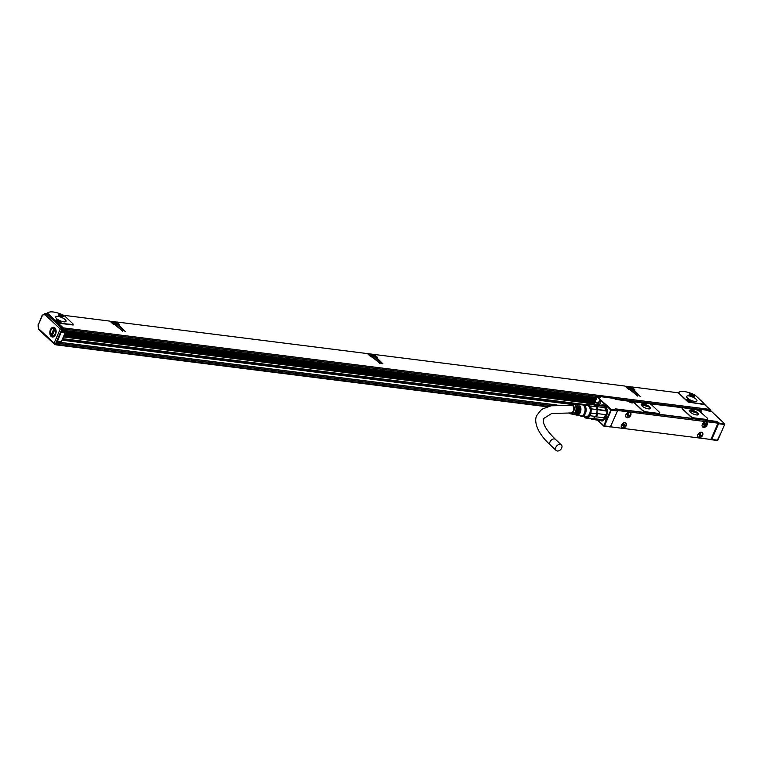 <?xml version="1.0" encoding="UTF-8"?>
<svg xmlns="http://www.w3.org/2000/svg" width="763" height="763" viewBox="0 0 763 763"><rect width="100%" height="100%" fill="white"/><g stroke="black" fill="none" stroke-linecap="round" stroke-linejoin="round"><path stroke-width="1.14" d="M603.438 405.267A7.83 4.969 97.2 0 1 603.552 405.277A7.83 4.969 97.2 0 1 605.479 406.212M603.695 420.394A7.83 4.969 97.2 0 1 601.587 420.823A7.83 4.969 97.2 0 1 601.482 420.804M602.083 405.334A7.83 4.969 97.2 0 1 603.333 405.248A7.83 4.969 97.2 0 1 606.928 408.987M605.784 418.067A7.83 4.969 97.2 0 1 604.506 419.631L601.378 420.794L600.185 420.403M602.255 405.382A7.725 4.902 97.2 0 1 607.1 410.456A7.725 4.902 97.2 0 1 604.391 419.526A7.725 4.902 97.2 0 1 600.357 420.394M602.78 405.964L603.151 406.011A7.048 4.473 97.2 0 1 603.886 406.212A7.048 4.473 97.2 0 1 606.785 411.934A7.048 4.473 97.2 0 1 604.201 418.963A7.048 4.473 97.2 0 1 601.549 420.022M585.049 405.201L586.356 404.228A7.048 4.473 97.2 0 1 587.729 404.066A7.048 4.473 97.2 0 1 588.263 404.19L590.495 406.288L596.17 406.774A7.048 4.473 97.2 0 0 594.272 405L602.856 406.078L602.369 405.411A7.611 4.826 -82.8 0 0 601.759 405.277L594.034 404.304A7.611 4.826 97.2 0 1 594.644 404.438L602.369 405.411M605.336 409.178A7.048 4.473 97.2 0 1 605.383 409.34A7.048 4.473 97.2 0 1 605.708 410.99L605.593 410.475A7.611 4.826 -82.8 0 0 605.278 409.006A7.611 4.826 -82.8 0 0 604.725 407.633L597 406.66A7.611 4.826 97.2 0 1 597.868 409.502L605.593 410.475M597.868 409.502L597.124 409.903A7.048 4.473 97.2 0 1 596.876 413.536L597.086 409.578L605.708 410.99M605.46 414.614L596.876 413.536L605.46 414.614A7.048 4.473 97.2 0 1 604.372 417.342A7.048 4.473 97.2 0 1 604.286 417.485M593.643 419.221L593.147 418.639L595.665 416.455L593.356 418.553L601.94 419.64L601.368 420.194L593.643 419.221A7.611 4.826 97.2 0 1 592.136 419.402A7.611 4.826 97.2 0 1 591.525 419.259L591.029 418.591M587.338 417.905A7.048 4.473 97.2 0 1 585.965 418.057L591.773 418.792A7.048 4.473 97.2 0 0 593.147 418.639L587.338 417.905L589.856 415.721L595.665 416.455A7.048 4.473 97.2 0 0 596.79 413.861L590.982 413.126L591.268 408.844L597.086 409.578A7.048 4.473 97.2 0 0 596.304 407.022L594.072 404.924A7.048 4.473 -82.8 0 1 594.272 405L594.644 404.438M596.17 406.774L597 406.66M595.502 416.703L604.038 417.886A7.611 4.826 -82.8 0 0 604.191 417.638A7.611 4.826 -82.8 0 0 605.288 415.005M592.136 419.402L599.861 420.375A7.611 4.826 -82.8 0 0 601.368 420.194M591.945 405.039L592.527 404.476A7.611 4.826 97.2 0 1 594.034 404.304M587.729 404.066L593.538 404.8A7.048 4.473 97.2 0 1 594.072 404.924L588.263 404.19M597.563 414.032A7.611 4.826 97.2 0 1 596.313 416.913M583.199 415.845L585.421 417.943A7.048 4.473 97.2 0 0 585.965 418.057M585.135 405.21A6.6 4.187 97.2 0 1 590.476 407.556A6.6 4.187 97.2 0 1 589.131 415.873A6.6 4.187 97.2 0 1 583.743 416.312M590.495 406.288A7.048 4.473 97.2 0 1 590.934 407.347A7.048 4.473 97.2 0 1 591.268 408.844M590.982 413.126A7.048 4.473 97.2 0 1 589.856 415.721M584.286 405.105L587.348 405.487A5.599 3.548 97.2 0 1 590.209 409.721A5.599 3.548 97.2 0 1 588.178 415.759A5.599 3.548 97.2 0 1 585.946 416.588L582.894 416.207M581.664 404.81L582.15 404.676A5.932 3.758 97.2 0 1 586.041 408.396A5.932 3.758 97.2 0 1 583.981 415.501A5.932 3.758 97.2 0 1 580.719 416.083L580.271 415.835M577.601 404.667A5.274 3.348 97.2 0 1 578.03 404.648L582.016 404.819A5.599 3.548 97.2 0 1 585.049 408.93A5.599 3.548 97.2 0 1 583.027 415.11A5.599 3.548 97.2 0 1 580.614 415.911L576.714 415.101A5.274 3.348 97.2 0 1 576.294 414.967M569.789 405.163A4.759 3.014 97.2 0 1 569.885 405.077A4.759 3.014 97.2 0 1 571.63 404.361A4.759 3.014 97.2 0 1 574.215 407.852A4.759 3.014 97.2 0 1 572.498 413.107A4.759 3.014 97.2 0 1 570.447 413.784L572.145 414.137A4.893 3.109 97.2 0 0 574.253 413.441A4.893 3.109 97.2 0 0 575.292 405.716L576.179 405.763A4.969 3.147 97.2 0 1 575.13 413.603A4.969 3.147 97.2 0 1 572.984 414.319L574.005 414.528A5.045 3.205 97.2 0 0 576.189 413.804A5.045 3.205 97.2 0 0 577.238 405.821L578.125 405.868A5.122 3.252 97.2 0 1 577.066 413.975A5.122 3.252 97.2 0 1 574.854 414.71A5.122 3.252 97.2 0 1 574.434 414.576M570.447 413.784A4.759 3.014 97.2 0 1 568.988 412.735M574.854 414.71L575.865 414.919A5.207 3.3 97.2 0 0 578.116 414.175A5.207 3.3 97.2 0 0 579.184 405.916L580.071 405.964A5.274 3.348 97.2 0 1 578.993 414.347A5.274 3.348 97.2 0 1 576.714 415.101M578.03 404.648A5.274 3.348 97.2 0 1 578.907 404.876L578.02 404.829A5.207 3.3 97.2 0 0 577.171 404.609L576.132 404.562A5.122 3.252 97.2 0 1 576.962 404.771L576.075 404.724A5.045 3.205 97.2 0 0 575.264 404.524L574.224 404.476A4.969 3.147 97.2 0 1 575.016 404.676L574.129 404.628A4.893 3.109 97.2 0 0 573.366 404.438L571.63 404.361M578.125 405.868L577.705 406.822M577.81 407.165A3.977 2.518 97.2 0 1 577.124 412.602M576.179 405.763L575.788 406.65A3.977 2.518 97.2 0 1 574.863 412.773A3.977 2.518 97.2 0 1 574.825 412.802M570.848 405.258A3.977 2.518 97.2 0 1 571.687 405.153A3.977 2.518 97.2 0 1 573.719 408.157A3.977 2.518 97.2 0 1 572.288 412.44A3.977 2.518 97.2 0 1 570.695 413.031A3.977 2.518 97.2 0 1 570.095 412.831M580.071 405.964L579.661 406.908M579.966 408.224A3.977 2.518 97.2 0 1 579.479 412.106M717.678 423.856L718.508 422.969L718.593 423.732L716.199 421.987M716.247 421.872L716.886 421.443L615.855 408.911M557.324 451A3.805 2.67 -46.8 0 1 556.151 450.466A3.805 2.67 -46.8 0 1 556.256 446.565A3.805 2.67 -46.8 0 1 560.195 444.39A3.805 2.67 -46.8 0 1 561.368 444.924A3.805 2.67 -46.8 0 1 561.263 448.825A3.805 2.67 -46.8 0 1 557.324 451M602.884 420.833A7.945 5.036 97.2 0 1 601.578 420.928A7.945 5.036 97.2 0 1 600.147 420.394M602.055 405.325A7.945 5.036 97.2 0 1 603.562 405.163A7.945 5.036 97.2 0 1 604.811 405.582M716.886 421.443L718.508 422.969L724.85 423.951L724.602 424.486L718.593 423.732L711.745 439.459L710.935 439.04M603.943 426.145L606.995 416.77L607.405 417.151L611.211 409.435L617.219 410.198L617.525 410.904L610.457 426.689L604.143 426.164M707.797 419.249A3.357 1.087 -156.5 0 1 707.768 419.354A3.357 1.087 -156.5 0 1 706.433 419.65L694.416 418.134A3.357 1.087 -156.5 0 1 690.095 416.169L682.666 409.187A3.357 1.087 -156.5 0 1 682.16 408.176A3.357 1.087 -156.5 0 1 682.217 408.081M659.728 413.184A3.357 1.087 -156.5 0 1 659.699 413.288A3.357 1.087 -156.5 0 1 658.364 413.594L646.347 412.077A3.357 1.087 -156.5 0 1 642.026 410.113L634.587 403.122A3.357 1.087 -156.5 0 1 634.091 402.111A3.357 1.087 -156.5 0 1 634.148 402.025M705.851 420.413L715.704 421.681A1.116 0.782 133.2 0 1 716.047 421.844L717.497 423.207A1.116 0.782 -46.8 0 1 717.592 424.133L711.345 438.496A1.116 0.782 -46.8 0 1 710.057 439.364L611.43 426.927A1.116 0.782 -46.8 0 1 610.915 426.097M717.497 423.207A1.116 0.782 -46.8 0 0 717.153 423.045L618.526 410.618L617.067 409.254L705.746 420.308M601.177 405.201A8.174 5.179 -82.8 0 1 604.611 405.449A8.174 5.179 -82.8 0 1 607.291 413.088L602.656 420.918L599.27 420.299M711.183 438.773L711.745 439.459L711.25 439.669M711.545 439.707L717.649 440.528L724.602 424.486M717.258 440.423L721.045 432.697M604.449 425.926L610.095 426.965A0.563 0.563 0 0 0 610.677 426.631L604.449 425.926L611.287 410.198L617.296 410.952L615.588 408.672M711.316 411.658L710.601 411.333M707.654 410.208L708.884 411.114L711.106 411.114L724.85 423.951L721.064 432.716M699.261 410.055L700.51 409.254L708.207 410.494M700.053 409.674L701.226 409.874L700.005 409.76M699.871 409.979L701.226 409.874L700.11 409.731L700.692 410.275A3.023 0.982 -156.5 0 1 700.186 411.486M699.337 410.113L700.11 409.731L699.356 410.055L700.053 410.713A2.461 0.801 -156.5 0 1 700.444 411.381M706.519 419.459L694.502 417.943A3.357 1.087 -156.5 0 1 690.181 415.978L682.742 408.987A3.357 1.087 -156.5 0 1 682.246 407.976A3.357 1.087 -156.5 0 1 683.581 407.68L696.381 409.702A3.023 0.982 -156.5 0 0 699.347 411.133L707.349 418.143A3.357 1.087 -156.5 0 1 707.854 419.154A3.357 1.087 -156.5 0 1 706.519 419.459L706.433 419.65M631.516 401.557L695.627 409.283M632.88 401.729L632.241 402.158L631.545 401.5L632.88 401.729A3.023 0.982 -156.5 0 1 632.155 402.912A3.023 0.982 -156.5 0 1 628.283 401.176A3.023 0.982 -156.5 0 1 628.245 401.147L615.321 399.316L614.644 398.696M614.081 398.41L599.642 396.541L614.234 398.381A0.563 0.563 0 0 1 614.549 398.524L627.596 400.537L628.245 401.147M599.289 396.827L599.642 396.541A0.563 0.563 0 0 0 599.06 396.874L599.289 396.827M599.193 396.96L600.367 397.151L599.146 397.037M611.211 409.435L597.219 396.741L600.367 397.151L599.012 397.256M610.572 409.874L597.219 396.741L595.054 402.082L595.626 402.187A4.645 2.947 97.2 0 1 596.17 402.13M611.115 409.617L611.287 410.198M634.167 401.92A3.357 1.087 -156.5 0 0 634.673 402.931L642.112 409.922A3.357 1.087 -156.5 0 0 646.423 411.877L658.44 413.393A3.357 1.087 -156.5 0 0 659.785 413.098A3.357 1.087 -156.5 0 0 659.28 412.087L651.84 405.096A3.357 1.087 -156.5 0 0 647.529 403.131L635.512 401.615A3.357 1.087 -156.5 0 0 634.167 401.92L634.091 402.111M617.067 409.254A1.116 0.782 133.2 0 0 616.447 409.388M598.402 404.848A4.368 2.766 97.2 0 0 597.41 402.969A4.368 2.766 97.2 0 0 596.304 402.425A4.368 2.766 97.2 0 0 595.502 402.502L595.607 401.739M598.717 404.895A4.645 2.947 -82.8 0 0 597.753 403.226L597.171 402.683A4.645 2.947 -82.8 0 0 595.998 402.101A4.645 2.947 -82.8 0 0 595.283 402.149M598.984 401.519A1.507 0.954 -82.8 0 1 599.213 401.128A1.507 0.954 -82.8 0 1 600.653 401.491A1.507 0.954 -82.8 0 1 600.557 402.988L600.386 403.379A1.507 0.954 -82.8 0 1 600.271 403.598A1.507 0.954 -82.8 0 1 600.204 403.703A1.507 0.954 -82.8 0 1 598.926 403.837A1.507 0.954 -82.8 0 1 598.812 401.901L600.719 401.777M606.9 418.315L607.405 417.151M697.744 412.964A5.036 1.631 -156.5 0 1 698.507 414.481A5.036 1.631 -156.5 0 1 694.94 414.595A5.036 1.631 -156.5 0 1 690.019 411.991A5.036 1.631 -156.5 0 1 689.266 410.465A5.036 1.631 -156.5 0 1 692.833 410.36A5.036 1.631 -156.5 0 1 697.744 412.964M595.407 401.376L595.054 402.082L595.407 401.376M649.675 406.898A5.036 1.631 -156.5 0 1 650.429 408.424A5.036 1.631 -156.5 0 1 646.862 408.529A5.036 1.631 -156.5 0 1 641.95 405.926A5.036 1.631 -156.5 0 1 641.197 404.409A5.036 1.631 -156.5 0 1 644.764 404.295A5.036 1.631 -156.5 0 1 649.675 406.898M617.381 411.228A1.116 0.782 -46.8 0 1 618.526 410.618M626.041 423.074A3.138 2.203 133.2 0 0 626.003 423.036A3.138 2.203 133.2 0 0 622.284 423.78A3.138 2.203 133.2 0 0 621.664 427.557A3.138 2.203 133.2 0 0 621.711 427.604A3.138 2.203 133.2 0 0 625.431 426.86A3.138 2.203 133.2 0 0 626.041 423.074M702.446 432.707A3.138 2.203 133.2 0 0 702.399 432.669A3.138 2.203 133.2 0 0 698.679 433.413A3.138 2.203 133.2 0 0 698.059 437.189A3.138 2.203 133.2 0 0 698.107 437.237A3.138 2.203 133.2 0 0 701.826 436.493A3.138 2.203 133.2 0 0 702.446 432.707M628.445 417.561A3.138 2.203 133.2 0 0 630.753 415.291A3.138 2.203 133.2 0 0 630.476 412.745A3.138 2.203 133.2 0 0 628.216 412.497A3.138 2.203 133.2 0 0 625.908 414.757A3.138 2.203 133.2 0 0 626.185 417.313A3.138 2.203 133.2 0 0 628.445 417.561M704.84 427.194A3.138 2.203 133.2 0 0 707.148 424.924A3.138 2.203 133.2 0 0 706.872 422.378A3.138 2.203 133.2 0 0 704.611 422.13A3.138 2.203 133.2 0 0 702.303 424.39A3.138 2.203 133.2 0 0 702.58 426.946A3.138 2.203 133.2 0 0 704.84 427.194M607.329 418.515L606.49 417.933M607.186 416.951L606.747 417.971M600.662 401.529A1.402 0.887 -82.8 0 0 600.033 400.871A1.402 0.887 -82.8 0 0 599.337 401.224A1.402 0.887 -82.8 0 0 599.127 401.576L598.965 401.967A1.402 0.887 -82.8 0 0 599.508 404.037A1.402 0.887 -82.8 0 0 600.243 403.637A1.402 0.887 -82.8 0 0 600.29 403.56M689.227 410.618L697.62 413.25A5.036 1.631 -156.5 0 1 698.422 414.624M641.158 404.562L649.551 407.194A5.036 1.631 -156.5 0 1 650.343 408.558M625.879 422.931A3.138 2.203 -46.8 0 1 625.221 426.603A3.138 2.203 -46.8 0 1 621.597 427.49M702.208 432.487C702.742 436.007 701.283 437.504 697.83 436.97M626.07 417.189L628.216 417.342A3.138 2.203 133.2 0 0 630.476 415.167A3.138 2.203 133.2 0 0 630.352 412.64M702.475 426.822A3.138 2.203 133.2 0 0 704.611 426.975L706.748 422.273M600.433 403.265L600.729 401.863M689.905 411.877A4.473 1.45 -156.5 0 1 689.657 410.98A4.473 1.45 -156.5 0 1 692.823 410.885A4.473 1.45 -156.5 0 1 697.191 413.203A4.473 1.45 -156.5 0 1 697.868 414.547A4.473 1.45 -156.5 0 1 697.039 414.977M641.836 405.821A4.473 1.45 -156.5 0 1 641.578 404.924A4.473 1.45 -156.5 0 1 644.754 404.819A4.473 1.45 -156.5 0 1 649.122 407.137A4.473 1.45 -156.5 0 1 649.79 408.491A4.473 1.45 -156.5 0 1 648.96 408.92M621.177 426.403A2.909 2.041 133.2 0 0 621.626 427.223A2.909 2.041 133.2 0 0 624.458 427.061A2.909 2.041 133.2 0 0 626.108 424.133A2.909 2.041 133.2 0 0 625.612 422.979A2.909 2.041 133.2 0 0 624.773 422.578M697.582 436.035A2.909 2.041 133.2 0 0 698.031 436.856A2.909 2.041 133.2 0 0 700.854 436.694A2.909 2.041 133.2 0 0 702.504 433.766A2.909 2.041 133.2 0 0 702.017 432.611A2.909 2.041 133.2 0 0 701.168 432.211M625.66 416.112A2.909 2.041 133.2 0 0 626.108 416.932A2.909 2.041 133.2 0 0 628.931 416.77A2.909 2.041 133.2 0 0 630.581 413.842A2.909 2.041 133.2 0 0 630.085 412.688A2.909 2.041 133.2 0 0 629.246 412.287M702.055 425.744A2.909 2.041 133.2 0 0 702.504 426.565A2.909 2.041 133.2 0 0 705.327 426.403A2.909 2.041 133.2 0 0 706.977 423.475A2.909 2.041 133.2 0 0 706.49 422.32A2.909 2.041 133.2 0 0 705.641 421.92M598.192 404.829A4.197 2.661 -82.8 0 0 596.199 402.578A4.197 2.661 -82.8 0 0 594.472 403.245A4.197 2.661 -82.8 0 0 593.805 404.085A4.197 2.661 -82.8 0 0 593.805 404.094L593.805 404.094M623.18 425.411L624.134 425.373L623.247 426.383L623.113 425.296L622.417 425.153L624 423.818L624.353 424.991M624.134 425.373L624.649 425.439M699.576 435.044L700.539 435.005L699.642 436.016L699.509 434.929L698.822 434.786L700.396 433.451L700.758 434.624M700.539 435.005L701.054 435.063M627.653 415.12L628.617 415.082L627.72 416.093L627.587 415.005L626.9 414.862L628.474 413.527L628.836 414.69M628.617 415.082L629.132 415.139M704.058 424.753L705.012 424.714L704.115 425.725L703.982 424.638L703.295 424.495L704.869 423.16L705.231 424.323M705.012 424.714L705.527 424.772M597.858 404.781A3.977 2.518 97.2 0 0 594.367 403.408A3.977 2.518 97.2 0 0 593.748 404.19L593.852 404.285M630.028 401.386L631.316 401.519L630.877 401.987M630.629 401.767L630.019 401.386M698.774 410.351L697.296 409.874L699.127 410.065L698.698 410.542M622.541 424.886L623.113 425.296M623.791 425.039L624.306 425.105M698.937 434.519L699.509 434.929M700.186 434.672L700.701 434.738M627.014 414.595L627.587 415.005M628.264 414.748L628.779 414.814M703.41 424.228L703.982 424.638M704.659 424.381L705.174 424.447M547.357 406.813L56.119 344.876A0.897 0.572 -82.8 0 1 55.89 344.771L55.098 344.561M56.119 344.876A0.897 0.572 -82.8 0 0 56.691 344.428L57.196 343.264A0.897 0.572 -82.8 0 0 57.149 342.139M126.677 353.774L120.268 352.964M557.066 405L57.225 341.977M62.118 340.184L571.258 404.38M585.24 405.048L583.943 404.886L585.24 405.048M582.207 404.667L62.566 339.144L582.217 404.667M62.766 338.686L585.774 404.628M45.809 313.564L44.912 314.585L46.076 313.612L61.813 328.405L61.889 329.158L60.239 328.996L44.912 314.585L43.758 314.852A1.793 1.135 97.2 0 0 42.308 315.653L38.322 324.847A1.793 1.135 97.2 0 0 38.436 327.108L38.751 328.767L54.078 343.169L60.239 328.996L62.671 328.51L46.934 313.717L46.057 313.593L46.934 313.717M62.671 328.51L56.166 344.418L54.802 344.523L54.078 343.169L55.308 344.304L61.889 329.158L62.747 329.273M710.82 411.028L709.962 410.923M709.981 410.875L709.848 410.065M59.266 322.816A2.241 0.725 -156.5 0 1 56.386 321.509L47.811 313.45A2.241 0.725 -156.5 0 1 47.783 313.421A13.763 4.464 -156.5 0 1 49.223 312.162A13.763 4.464 -156.5 0 1 53.334 312A13.763 4.464 -156.5 0 1 64.092 315.481A2.241 0.725 -156.5 0 1 64.121 315.5L72.695 323.569A2.241 0.725 -156.5 0 1 73.029 324.246A2.241 0.725 -156.5 0 1 72.142 324.447L59.085 323.235M703.62 403.122A2.241 0.725 -156.5 0 1 703.963 403.789A2.241 0.725 -156.5 0 1 703.066 403.989L690.191 402.368A2.241 0.725 -156.5 0 1 687.31 401.061L678.736 393.002A2.241 0.725 -156.5 0 1 678.708 392.974A13.763 4.464 -156.5 0 1 680.148 391.715A13.763 4.464 -156.5 0 1 684.258 391.553A13.763 4.464 -156.5 0 1 695.017 395.034A2.241 0.725 -156.5 0 1 695.045 395.053L703.62 403.122M593.957 403.856L63.51 336.979M64.178 335.453L595.235 402.406M64.254 335.262L595.207 402.215M595.006 402.015L64.321 335.11M38.646 327.709L38.732 329.587L54.802 344.523M38.751 328.767L38.923 329.397M62.747 328.615L61.889 327.775M62.146 330.656A0.897 0.572 -82.8 0 0 62.852 330.255L63.367 329.082A0.897 0.572 -82.8 0 0 63.234 327.871L58.179 323.121L57.826 323.951M73.048 324.17L73.21 325.019L58.179 323.121M61.059 316.616A2.794 0.906 -156.5 0 1 58.255 314.432A2.794 0.906 -156.5 0 1 60.573 314.48A2.794 0.906 -156.5 0 1 63.386 316.664A2.794 0.906 -156.5 0 1 61.059 316.616M58.77 322.139A2.794 0.906 -156.5 0 1 55.957 319.955A2.794 0.906 -156.5 0 1 58.274 320.002A2.794 0.906 -156.5 0 1 61.088 322.186A2.794 0.906 -156.5 0 1 58.77 322.139M56.586 318.562A5.599 1.812 -156.5 0 1 55.747 316.864A5.599 1.812 -156.5 0 1 59.714 316.75A5.599 1.812 -156.5 0 1 65.17 319.64A5.599 1.812 -156.5 0 1 66.019 321.328A5.599 1.812 -156.5 0 1 62.051 321.452A5.599 1.812 -156.5 0 1 56.586 318.562M710.839 410.98L710.763 410.227L710.906 411.028L710.763 410.227L709.905 410.113M691.993 396.169A2.794 0.906 -156.5 0 1 689.18 393.985A2.794 0.906 -156.5 0 1 691.497 394.032A2.794 0.906 -156.5 0 1 694.311 396.216A2.794 0.906 -156.5 0 1 691.993 396.169M689.695 401.691A2.794 0.906 -156.5 0 1 686.881 399.507A2.794 0.906 -156.5 0 1 689.199 399.554A2.794 0.906 -156.5 0 1 692.012 401.739A2.794 0.906 -156.5 0 1 689.695 401.691M687.52 398.105A5.599 1.812 -156.5 0 1 686.681 396.417A5.599 1.812 -156.5 0 1 690.639 396.293A5.599 1.812 -156.5 0 1 696.104 399.192A5.599 1.812 -156.5 0 1 696.943 400.88A5.599 1.812 -156.5 0 1 692.976 401.004A5.599 1.812 -156.5 0 1 687.52 398.105M709.609 410.875L709.743 410.58A0.897 0.572 97.2 0 0 709.619 409.369L704.564 404.619L688.102 402.072L678.212 392.783L631.859 386.936L634.606 389.511L634.311 390.179M51.121 336.426A4.921 3.119 97.2 0 1 50.425 329.75A4.921 3.119 97.2 0 1 54.831 327.88A4.921 3.119 97.2 0 1 55.871 329.673A4.921 3.119 97.2 0 1 55.165 335.262A4.921 3.119 97.2 0 1 52.399 337.036A4.921 3.119 97.2 0 1 51.121 336.426M47.287 313.212L47.783 313.421L47.287 313.212A14.325 4.645 -156.5 0 1 48.555 312.382L49.223 312.162M61.975 331.056L596.475 398.448M63.73 315.3L109.948 321.128L112.695 323.712A1.679 0.544 23.5 0 0 114.851 324.695L122.662 331.171L115.718 324.561L113.553 323.817L110.807 321.242L115.957 321.891L118.704 324.466L117.693 324.809L125.266 331.581L119.142 325.229A1.679 0.544 23.5 0 0 119.81 325.086A1.679 0.544 23.5 0 0 119.562 324.58L116.815 321.996L367.47 353.603L370.217 356.178A1.679 0.544 23.5 0 0 372.373 357.16L380.174 363.646L373.241 357.036L371.076 356.292L368.329 353.708L373.479 354.356L376.226 356.941L375.215 357.284L382.072 363.722L382.931 363.837L376.664 357.704A1.679 0.544 23.5 0 0 377.332 357.551A1.679 0.544 23.5 0 0 377.084 357.046L374.337 354.471L624.992 386.068L627.739 388.653A1.679 0.544 23.5 0 0 629.895 389.626L637.696 396.111L630.763 389.502L628.598 388.758L625.851 386.183L631.001 386.831L633.748 389.407L632.737 389.75L640.31 396.522L634.187 390.17A1.679 0.544 23.5 0 0 634.854 390.027A1.679 0.544 23.5 0 0 634.606 389.511M628.187 386.984A2.346 0.763 23.5 0 0 627.968 387.165A2.346 0.763 23.5 0 0 629.465 388.634A2.346 0.763 23.5 0 0 632.06 389.216A2.346 0.763 23.5 0 0 632.279 389.035A2.346 0.763 23.5 0 0 630.782 387.566A2.346 0.763 23.5 0 0 628.187 386.984M113.143 322.043A2.346 0.763 23.5 0 0 112.924 322.224A2.346 0.763 23.5 0 0 114.421 323.693A2.346 0.763 23.5 0 0 117.016 324.275A2.346 0.763 23.5 0 0 117.235 324.094A2.346 0.763 23.5 0 0 115.738 322.625A2.346 0.763 23.5 0 0 113.143 322.043M370.665 354.518A2.346 0.763 23.5 0 0 370.446 354.69A2.346 0.763 23.5 0 0 371.943 356.159A2.346 0.763 23.5 0 0 374.538 356.741A2.346 0.763 23.5 0 0 374.757 356.569A2.346 0.763 23.5 0 0 373.26 355.1A2.346 0.763 23.5 0 0 370.665 354.518M678.212 392.764L678.708 392.974L678.212 392.764A14.325 4.645 -156.5 0 1 679.48 391.934L680.148 391.715M51.293 335.415A4.368 2.766 -82.8 0 0 51.76 335.987A4.368 2.766 -82.8 0 0 52.857 336.531A4.368 2.766 -82.8 0 0 52.895 336.54A4.368 2.766 -82.8 0 0 55.26 335.11M55.918 329.854A4.368 2.766 -82.8 0 0 55.05 328.414A4.368 2.766 -82.8 0 0 53.954 327.871A4.368 2.766 -82.8 0 0 52.657 328.176M110.292 321.461L110.807 321.242M118.847 325.191L118.627 325.687M116.3 322.215L116.815 321.996M367.814 353.927L368.329 353.708M376.369 357.666L376.149 358.162M373.822 354.681L374.337 354.471M625.336 386.393L625.851 386.183M633.881 390.131L633.671 390.627M631.344 387.156L631.859 386.936M632.212 389.12A2.346 0.763 23.5 0 0 630.553 387.69A2.346 0.763 23.5 0 0 628.102 387.175L627.949 387.27M116.93 324.466C116.93 323.274 115.642 322.53 113.058 322.244A2.346 0.763 23.5 0 0 112.905 322.329M374.452 356.941C374.452 355.749 373.155 355.005 370.58 354.709A2.346 0.763 23.5 0 0 370.427 354.795M632.088 389.187L632.079 389.206A2.241 0.725 23.5 0 0 632.088 389.187A2.241 0.725 23.5 0 0 630.667 387.785A2.241 0.725 23.5 0 0 628.197 387.232A2.241 0.725 23.5 0 0 627.987 387.404A2.241 0.725 23.5 0 0 627.978 387.423L627.987 387.404M117.054 324.246L117.044 324.265A2.241 0.725 23.5 0 0 117.054 324.246A2.241 0.725 23.5 0 0 115.623 322.844A2.241 0.725 23.5 0 0 113.153 322.291A2.241 0.725 23.5 0 0 112.943 322.463A2.241 0.725 23.5 0 0 112.934 322.482L112.943 322.463M374.557 356.741A2.241 0.725 23.5 0 0 374.566 356.722A2.241 0.725 23.5 0 0 373.145 355.32A2.241 0.725 23.5 0 0 370.675 354.766A2.241 0.725 23.5 0 0 370.465 354.929A2.241 0.725 23.5 0 0 370.456 354.948L370.465 354.929M629.628 388.338L631.182 388.529L630.562 388.93L629.122 388.272L629.427 387.862M114.584 323.398L116.138 323.598L115.518 323.989L114.078 323.331L114.383 322.921M372.106 355.873L373.66 356.063L373.04 356.455L371.6 355.806L371.905 355.386M60.21 315.682L61.517 315.844L61.04 316.302M60.191 315.682L61.126 316.101M57.816 321.385L57.587 320.737L59.218 321.376L58.741 321.824M57.835 321.385L58.827 321.633M692.051 395.654L690.553 395.158L692.442 395.396L691.965 395.854M688.836 400.756L690.143 400.918L689.666 401.376M688.817 400.756L689.752 401.176M55.518 328.996L55.089 328.939A4.197 2.661 -82.8 0 1 55.508 333.736A4.197 2.661 -82.8 0 1 52.628 336.33A4.197 2.661 -82.8 0 1 51.97 336.111L55.089 328.939M52.046 335.51L51.216 335.405A4.197 2.661 -82.8 0 1 50.739 334.452A4.197 2.661 -82.8 0 1 50.682 334.28A3.977 2.518 97.2 0 1 50.644 334.146A3.977 2.518 97.2 0 1 51.207 329.635A3.977 2.518 97.2 0 1 54.078 328.405L54.326 328.233A4.197 2.661 -82.8 0 0 53.677 328.004A4.197 2.661 -82.8 0 0 51.283 329.521A4.197 2.661 -82.8 0 0 51.245 329.578M50.663 334.213A4.197 2.661 -82.8 0 0 50.682 334.28A3.977 2.518 97.2 0 0 51.131 335.186L51.216 335.405M54.926 328.309L54.326 328.233M54.86 329.091L55.127 328.491M54.831 329.12A3.977 2.518 97.2 0 1 55.041 334.089A3.977 2.518 97.2 0 1 51.884 335.892M51.131 335.186L54.078 328.405M575.855 407.08A3.805 2.413 97.2 0 1 575.741 411.276A3.805 2.413 97.2 0 1 575.207 412.192M572.412 405.42L551.248 405.782L543.084 408.71L540.881 410.208L536.866 415.368C534.005 420.07 535.817 431.82 550.342 445.01A3.805 2.67 -46.8 0 1 550.028 441.872A3.805 2.67 -46.8 0 1 554.386 438.935A3.805 2.67 -46.8 0 1 555.559 439.459C543.924 428.081 543.466 422.816 543.428 421.329L543.847 418.401L551.735 413.47L571.401 412.964M610.6 426.469L617.525 410.904A0.563 0.563 0 0 0 617.391 410.275L615.76 408.749M711.745 439.459L717.754 440.213M603.733 425.601L597.906 420.127M700.692 410.275L699.881 411.104M632.069 402.559L632.241 402.158A2.461 0.801 -156.5 0 1 632.632 402.835M717.153 423.045L715.704 421.681M595.502 402.502L596.008 402.568M600.595 402.177L598.812 401.901M628.197 401.014L628.912 401.1M696.218 409.588L696.724 409.655A1.65 0.534 23.5 0 0 697.01 410.141M631.697 402.788L631.697 402.788A1.65 0.534 23.5 0 0 631.821 402.673A1.65 0.534 23.5 0 0 631.821 402.502L631.84 402.034M696.733 409.617L696.962 409.407C698.24 409.426 699.166 409.941 699.766 410.933L699.642 411.228A1.65 0.534 23.5 0 0 699.633 411.057L699.652 410.589M629.055 400.956A1.65 0.534 23.5 0 0 628.922 401.071A1.65 0.534 23.5 0 0 630 402.111A1.65 0.534 23.5 0 0 631.821 402.502M629.322 400.861L631.716 402.196L629.322 400.861M697.134 409.416L699.528 410.752L697.134 409.416M548.549 406.441L56.691 344.428M551.964 405.649L57.196 343.264M556.609 405.029L57.187 342.062M54.431 344.332L56.166 344.418M61.317 341.662L60.821 342.158L57.359 341.671M61.526 332.096L65.227 332.563L61.174 341.881L57.473 341.414M61.832 331.38L65.151 331.8L65.408 332.382M61.927 331.161L65.122 331.771M65.389 331.981L64.569 331.495M56.386 321.509L56.052 322.291M703.944 403.818L710.763 410.227M596.065 399.411L65.456 332.506A0.563 0.563 0 0 0 65.322 331.876L65.036 331.609A0.563 0.563 0 0 0 64.721 331.457L61.946 331.113M595.617 400.432L65.008 333.536M595.588 400.499L64.979 333.593M595.541 400.613L64.931 333.717M595.188 401.424L64.578 334.528L595.178 401.443M594.339 403.389L63.72 336.483M594.644 403.102L63.863 336.178M63.987 335.882L595.026 402.835L63.987 335.882M64.035 335.777L595.197 402.75M595.111 401.586L64.512 334.68M47.468 314.222L47.811 313.45M46.791 313.65L46.076 313.612M42.308 315.653L44.464 313.755A2.909 1.85 97.2 0 1 44.855 313.87M47.029 313.812L47.249 313.288M596.857 397.58L62.852 330.255M709.743 410.58L708.188 410.389M700.1 409.369L614.616 398.591M599.232 396.655L63.367 329.082M709.619 409.369L63.234 327.871M44.216 314.881A1.116 0.811 -113 0 1 44.635 313.965L45.475 313.612M44.731 313.927A1.116 0.83 120.9 0 0 43.758 314.852M38.322 324.847L42.146 315.319M115.718 324.561L115.509 325.057M118.561 324.685L118.275 325.353M119.562 324.58L119.266 325.248M373.241 357.036L373.021 357.532M376.083 357.16L375.797 357.828M377.084 357.046L376.788 357.713M630.763 389.502L630.543 389.998M633.605 389.626L633.319 390.294M58.761 314.966A2.241 0.725 23.5 0 0 58.551 315.138L58.875 314.861C60.954 315.014 62.223 315.701 62.661 316.922L62.556 316.511M56.462 320.498A2.241 0.725 23.5 0 0 56.252 320.66L56.576 320.393C58.656 320.546 59.924 321.233 60.363 322.444L60.258 322.034M689.695 394.519L689.8 394.414C691.888 394.566 693.147 395.253 693.586 396.474L693.586 396.474A2.241 0.725 23.5 0 0 693.586 396.474A2.241 0.725 23.5 0 0 693.481 396.054M687.396 400.041A2.241 0.725 23.5 0 0 687.186 400.213L687.501 399.936C689.59 400.089 690.849 400.775 691.288 401.996L691.183 401.576M61.803 316.826A2.012 0.649 23.5 0 0 62.347 316.798A2.012 0.649 23.5 0 0 61.545 315.539A2.012 0.649 23.5 0 0 59.037 314.881A2.012 0.649 23.5 0 0 59.209 315.701M59.504 322.348A2.012 0.649 23.5 0 0 60.048 322.32A2.012 0.649 23.5 0 0 59.247 321.061A2.012 0.649 23.5 0 0 56.739 320.403A2.012 0.649 23.5 0 0 56.91 321.223M692.737 396.379A2.012 0.649 23.5 0 0 693.281 396.34A2.012 0.649 23.5 0 0 692.47 395.091A2.012 0.649 23.5 0 0 689.962 394.433A2.012 0.649 23.5 0 0 690.134 395.253M690.439 401.901A2.012 0.649 23.5 0 0 690.982 401.872A2.012 0.649 23.5 0 0 690.172 400.613A2.012 0.649 23.5 0 0 687.663 399.955A2.012 0.649 23.5 0 0 687.835 400.775M601.759 420.833L602.722 420.871M603.714 405.296L604.658 405.506M556.151 450.466L550.342 445.01M561.368 444.924L555.559 439.459M717.573 440.518L711.393 439.736A0.563 0.563 0 0 1 711.078 439.593L710.677 439.221M603.905 426.183L597.391 420.06M724.821 423.923L711.145 411.076L708.121 410.322A0.563 0.563 0 0 0 707.806 410.179L700.51 409.254A0.563 0.563 0 0 0 699.929 409.588L700.73 409.76L700.091 409.931M695.78 409.349L632.088 401.1L631.449 401.51M628.445 401.252L632.613 402.902M597.467 396.741L599.232 397.208M597.21 396.77L595.026 401.786M696.743 409.607L696.114 409.521M628.931 401.052L628.13 400.947M628.769 401.51L629.151 400.852C630.419 400.88 631.354 401.386 631.955 402.387L631.592 402.893M597.038 402.683L596.199 402.578M65.456 332.506L61.402 341.834A0.563 0.563 0 0 1 60.821 342.158L57.33 341.719M703.963 403.789L703.648 404.504M73.029 324.246L72.723 324.952M703.982 403.675L711.192 411.114M44.464 313.755L44.988 313.812M47.02 313.803L47.258 313.25M38.388 327.937L38.15 324.504M596.637 398.076L62.28 330.703M118.79 324.637L118.418 325.486M376.302 357.103L375.94 357.961M633.824 389.578L633.452 390.427M53.639 336.464L52.628 336.33M54.688 328.138L53.677 328.004"/></g></svg>
